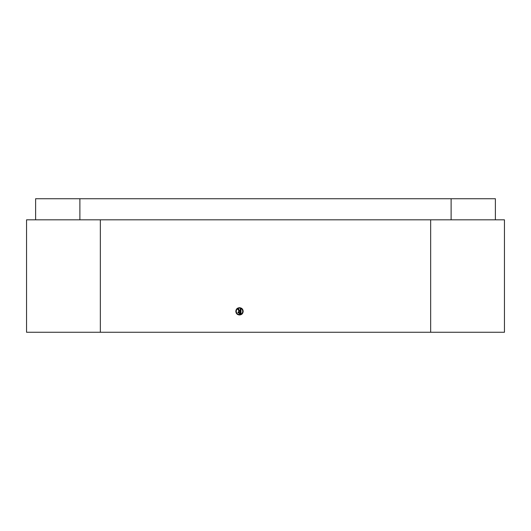 <?xml version="1.0" encoding="UTF-8"?>
<svg xmlns="http://www.w3.org/2000/svg" width="531" height="531" viewBox="0 0 531 531"><rect width="100%" height="100%" fill="white"/><g stroke="black" fill="none" stroke-linecap="round" stroke-linejoin="round"><path stroke-width="0.8" d="M100.346 219.821L504.45 219.821L504.45 332.267L26.55 332.267L26.55 219.821L100.346 219.821L100.346 332.267M235.81 311.332C236.029 309.102 237.257 307.887 239.494 307.688C241.738 307.88 242.972 309.095 243.185 311.332C242.966 313.569 241.738 314.783 239.494 314.976C237.257 314.777 236.029 313.562 235.81 311.332M35.617 219.821L35.617 198.733L495.383 198.733L495.383 219.821M239.494 314.544C241.479 314.372 242.561 313.303 242.753 311.332C242.561 309.361 241.479 308.285 239.494 308.119C237.516 308.285 236.434 309.361 236.242 311.332C236.434 313.303 237.516 314.372 239.494 314.544M239.043 311.126L237.676 309.062L238.519 309.062L239.839 310.947L240.271 310.947L240.271 309.062L240.955 309.062L240.955 313.688L239.6 313.688L237.868 312.407L239.043 311.126M239.7 313.091L240.271 313.091L240.271 311.544L238.645 312.328L239.7 313.091M430.654 219.821L430.654 332.267M451.111 198.733L451.111 219.821M79.889 198.733L79.889 219.821"/></g></svg>
